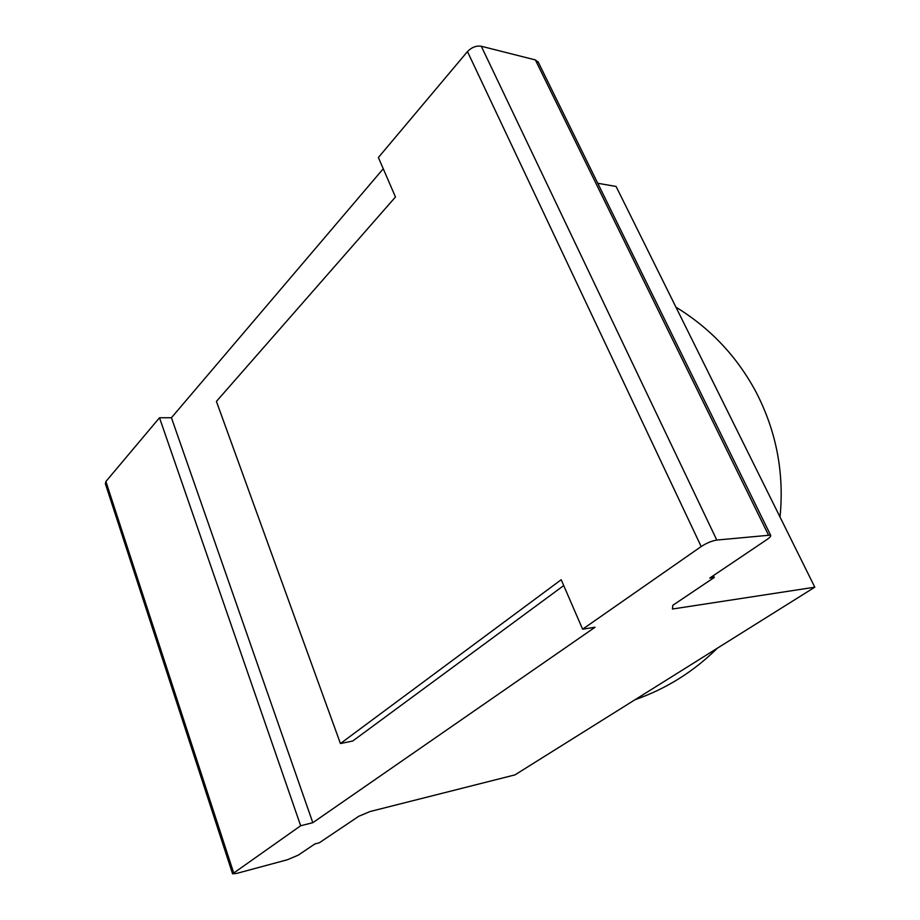 <?xml version="1.0" encoding="UTF-8"?>
<svg xmlns="http://www.w3.org/2000/svg" width="920" height="920" viewBox="0 0 920 920"><rect width="100%" height="100%" fill="white"/><g stroke="black" fill="none" stroke-linecap="round" stroke-linejoin="round"><path stroke-width="1.38" d="M597.758 183.275L616.089 186.449L814.809 587.19L514.97 774.881L369.966 811.555L358.742 816.293L319.366 842.755L314.916 843.928L298.229 855.163L287.442 859.728L236.693 873.402L232.587 873.839L300.667 825.746L312.811 822.698L171.43 417.737L383.249 168.762M538.407 62.456L535.371 59.926L481.298 46.253C476.261 45.517 471.661 47.288 467.475 51.578L378.384 157.515L395.473 196.983L216.418 401.419L340.434 743.544L352.716 741.014L563.718 585.568M232.507 873.586L105.374 483.793L105.892 481.493L159.505 417.76L171.43 417.737M537.993 61.605L770.569 535.106L716.795 540.063C711.815 540.868 706.617 543.03 701.178 546.549L582.613 629.199L595.067 627.233L312.811 822.698M770.569 535.106C771.202 535.957 769.994 537.441 766.946 539.545L709.792 578.036L714.276 577.438L713.402 575.598M814.809 587.19L672.428 609.029L672.807 605.303L714.276 577.438M159.505 417.76L300.667 825.746M582.613 629.199L561.188 579.726L340.434 743.544M105.892 481.493L233.553 872.528M701.178 546.549L467.475 51.578M481.298 46.253L716.795 540.063M768.361 534.773L535.371 59.926M780.022 517.028C784.369 472.949 776.365 431.261 756.01 391.989C736.92 356.397 710.24 328.141 675.97 307.199M635.076 699.694C666.264 688.769 693.668 671.611 717.301 648.232"/></g></svg>

